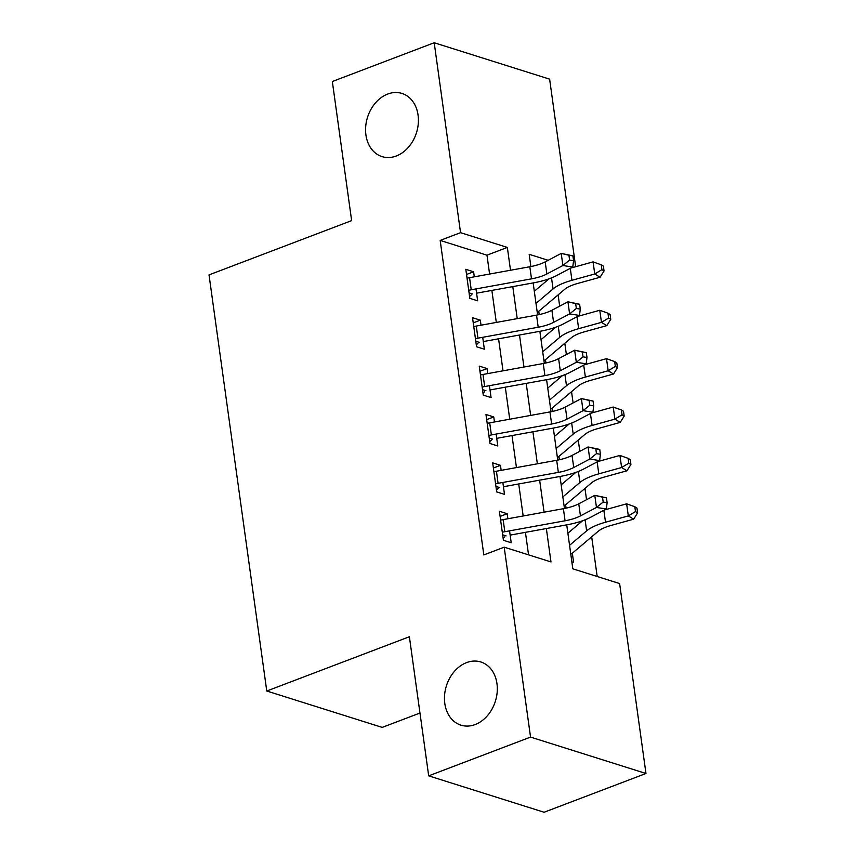 <?xml version="1.0" encoding="UTF-8"?>
<svg xmlns="http://www.w3.org/2000/svg" width="855" height="855" viewBox="0 0 855 855"><rect width="100%" height="100%" fill="white"/><g stroke="black" fill="none" stroke-linecap="round" stroke-linejoin="round"><path stroke-width="1.28" d="M466.595 662.604A33.121 25.671 107.5 0 1 480.852 661.984A33.121 25.671 107.5 0 1 497.15 692.422A33.121 25.671 107.5 0 1 475.188 724.538A33.121 25.671 107.5 0 1 460.93 725.158A33.121 25.671 107.5 0 1 444.621 694.709A33.121 25.671 107.5 0 1 466.595 662.604M387.7 94.061A33.121 25.671 107.5 0 1 401.957 93.441A33.121 25.671 107.5 0 1 418.255 123.89A33.121 25.671 107.5 0 1 396.293 155.995A33.121 25.671 107.5 0 1 382.035 156.625A33.121 25.671 107.5 0 1 365.737 126.177A33.121 25.671 107.5 0 1 387.7 94.061M419.965 713.038L382.196 727.402L266.771 691.011L209.026 274.893L351.64 220.622L332.339 81.514L434.201 42.75L549.626 79.152L575.65 266.717M597.185 576.494L591.681 536.822M586.53 499.705L584.97 488.44M579.818 451.322L578.247 440.047M573.107 402.929L571.535 391.665M566.384 354.547L564.824 343.283M559.672 306.165L558.112 294.89M566.726 524.852L572.818 568.821L619.619 583.57L645.974 773.486L530.549 737.096L504.194 547.179L550.983 561.927L546.356 528.55M530.549 737.096L428.686 775.848L544.101 812.25L645.974 773.486M507.881 518.75L507.186 513.716L499.384 511.258L503.413 540.285L511.215 542.743L509.559 530.848M501.169 470.368L500.474 465.323L492.672 462.865L496.702 491.903L504.503 494.361L502.847 482.455M494.457 421.975L493.763 416.941L485.961 414.483L489.99 443.51L497.792 445.968L496.135 434.073M487.745 373.592L487.04 368.558L479.249 366.1L483.278 395.128L491.069 397.586L489.423 385.691M481.034 325.21L480.328 320.165L472.526 317.707L476.556 346.745L484.358 349.203L482.712 337.298M539.216 314.608L538.757 311.273M545.928 362.99L545.469 359.656M552.651 411.373L552.18 408.049M559.362 459.766L558.903 456.431M566.074 508.148L565.615 504.813M571.856 561.863L573.609 562.419L572.326 553.206M489.594 274.049L486.976 255.175L440.175 240.415L483.823 554.927L504.194 547.179M528.561 554.863L525.43 532.344M523.164 515.982L518.718 483.951M516.452 467.589L512.006 435.569M509.73 419.207L505.294 387.187M503.018 370.824L498.572 338.794M496.306 322.431L491.86 290.411M474.311 276.817L473.617 271.783L465.815 269.325L469.844 298.352L477.646 300.81L475.989 288.915M428.686 775.848L409.385 636.74L266.771 691.011M440.175 240.415L460.556 232.667L434.201 42.75M510.51 270.255L507.346 247.426L460.556 232.667M544.079 512.188L539.644 480.157M537.368 463.795L532.922 431.775M530.656 415.412L526.21 383.393M523.944 367.03L519.498 335M517.232 318.637L512.786 286.617M548.173 260.294L529.181 254.309L530.88 266.557M533.157 282.92L537.592 314.939M539.868 331.312L544.304 363.322M546.58 379.695L551.026 411.715M553.292 428.077L557.738 460.097M560.004 476.47L564.45 508.49M486.976 255.175L507.346 247.426M466.531 274.476L473.617 271.783M473.243 322.869L480.328 320.165M479.965 371.252L487.04 368.558M486.677 419.634L493.763 416.941M493.388 468.027L500.474 465.323M500.1 516.409L507.186 513.716M471.255 294.932L469.587 296.471M467.044 278.196A18.115 5.985 -7.9 0 1 469.555 277.683L529.822 266.749A25.874 8.55 172.1 0 0 545.191 261.876L561.222 253.411L572.893 255.869L568.949 255.26L569.622 260.091L573.566 260.711L572.893 255.869M468.732 290.294A18.115 5.985 -7.9 0 1 471.233 289.781L531.5 278.848A25.874 8.55 172.1 0 0 546.869 273.974L562.9 265.51L561.222 253.411L568.949 255.26M569.622 260.091L562.9 265.51L572.764 267.049L556.733 275.502A38.817 12.814 -7.9 0 1 533.68 282.823L476.588 293.18M469.085 292.87L472.505 293.949M572.764 267.049L573.566 260.711M537.229 312.31A18.115 5.985 172.1 0 0 538.939 311.124L564.695 289.321A25.874 8.55 -7.9 0 1 577.285 283.561L600.092 277.244L594.749 273.985L571.942 280.301A38.817 12.814 172.1 0 0 553.057 288.937L535.989 303.386M601.909 269.646L604.047 270.95L603.384 266.119L601.247 264.815L601.909 269.646L594.749 273.985L593.071 261.887L570.916 268.021M549.038 278.826L534.311 291.288M593.071 261.887L601.247 264.815M604.047 270.95L600.092 277.244M477.966 343.325L476.299 344.864M473.766 326.589A18.115 5.985 -7.9 0 1 476.278 326.065L536.534 315.142A25.874 8.55 172.1 0 0 551.903 310.258L567.934 301.804L579.605 304.252L575.661 303.643L576.334 308.484L580.278 309.093L579.605 304.252M475.444 338.687A18.115 5.985 -7.9 0 1 477.956 338.163L538.212 327.241A25.874 8.55 172.1 0 0 553.58 322.356L569.612 313.903L567.934 301.804L575.661 303.643M576.334 308.484L569.612 313.903L579.476 315.431L563.445 323.895A38.817 12.814 -7.9 0 1 540.392 331.216L483.299 341.573M475.797 341.252L479.217 342.331M579.476 315.431L580.278 309.093M484.678 391.708L483.011 393.247M480.478 374.971A18.115 5.985 -7.9 0 1 482.99 374.458L543.246 363.525A25.874 8.55 172.1 0 0 558.614 358.64L574.645 350.187L586.327 352.645L582.373 352.025L583.046 356.866L586.99 357.486L586.327 352.645M482.156 387.069A18.115 5.985 -7.9 0 1 484.667 386.546L544.924 375.623A25.874 8.55 172.1 0 0 560.292 370.739L576.323 362.285L574.645 350.187L582.373 352.025M583.046 356.866L576.323 362.285L586.199 363.824L570.167 372.278A38.817 12.814 -7.9 0 1 547.104 379.599L490.011 389.955M482.509 389.645L485.939 390.724M586.199 363.824L586.99 357.486M491.39 440.09L489.723 441.629M487.19 423.364A18.115 5.985 -7.9 0 1 489.701 422.84L549.957 411.918A25.874 8.55 172.1 0 0 565.337 407.033L581.368 398.569L593.039 401.027L589.095 400.418L589.758 405.249L593.712 405.869L593.039 401.027M488.868 435.452A18.115 5.985 -7.9 0 1 491.379 434.939L551.635 424.005A25.874 8.55 172.1 0 0 567.015 419.132L583.046 410.667L581.368 398.569L589.095 400.418M589.758 405.249L583.046 410.667L592.91 412.206L576.879 420.66A38.817 12.814 -7.9 0 1 553.816 427.992L496.723 438.337M489.231 438.027L492.651 439.107M592.91 412.206L593.712 405.869M498.112 488.483L496.445 490.022M493.901 471.746A18.115 5.985 -7.9 0 1 496.413 471.223L556.68 460.3A25.874 8.55 172.1 0 0 572.048 455.416L588.08 446.962L599.75 449.42L595.807 448.8L596.48 453.642L600.424 454.251L599.75 449.42M495.579 483.845A18.115 5.985 -7.9 0 1 498.091 483.321L558.358 472.398A25.874 8.55 172.1 0 0 573.726 467.514L589.758 459.06L588.08 446.962L595.807 448.8M596.48 453.642L589.758 459.06L599.622 460.589L583.591 469.053A38.817 12.814 -7.9 0 1 560.538 476.374L503.445 486.73M495.943 486.42L499.363 487.5M599.622 460.589L600.424 454.251M543.94 360.703A18.115 5.985 172.1 0 0 545.65 359.517L571.407 337.704A25.874 8.55 -7.9 0 1 583.997 331.943L606.804 325.627L601.46 322.367L578.653 328.683A38.817 12.814 172.1 0 0 559.769 337.33L542.701 351.768M608.632 318.039L610.769 319.343L610.096 314.501L607.958 313.197L608.632 318.039L601.46 322.367L599.783 310.269L577.627 316.414M555.761 327.209L541.023 339.681M599.783 310.269L607.958 313.197M610.769 319.343L606.804 325.627M550.663 409.085A18.115 5.985 172.1 0 0 552.362 407.899L578.119 386.097A25.874 8.55 -7.9 0 1 590.709 380.336L613.516 374.009L608.183 370.749L585.376 377.076A38.817 12.814 172.1 0 0 566.491 385.712L549.423 400.161M615.344 366.421L617.481 367.725L616.808 362.883L614.67 361.579L615.344 366.421L608.183 370.749L606.505 358.662L584.339 364.796M562.472 375.591L547.745 388.063M606.505 358.662L614.67 361.579M617.481 367.725L613.516 374.009M557.375 457.468A18.115 5.985 172.1 0 0 559.074 456.281L584.841 434.479A25.874 8.55 -7.9 0 1 597.421 428.718L620.228 422.402L614.895 419.142L592.088 425.459A38.817 12.814 172.1 0 0 573.203 434.094L556.135 448.544M622.055 414.803L624.193 416.107L623.519 411.276L621.382 409.973L622.055 414.803L614.895 419.142L613.217 407.044L591.062 413.179M569.184 423.984L554.457 436.445M613.217 407.044L621.382 409.973M624.193 416.107L620.228 422.402M564.086 505.861A18.115 5.985 172.1 0 0 565.786 504.674L591.553 482.861A25.874 8.55 -7.9 0 1 604.143 477.101L626.95 470.784L621.606 467.525L598.799 473.852A38.817 12.814 172.1 0 0 579.914 482.487L562.846 496.937M628.767 463.196L630.905 464.5L630.231 459.659L628.104 458.355L628.767 463.196L621.606 467.525L619.928 455.426L597.773 461.572M575.896 472.366L561.169 484.838M619.928 455.426L628.104 458.355M630.905 464.5L626.95 470.784M504.824 536.865L503.157 538.404M500.624 520.129A18.115 5.985 -7.9 0 1 503.125 519.616L563.392 508.682A25.874 8.55 172.1 0 0 578.76 503.809L594.791 495.344L606.462 497.802L602.519 497.183L603.192 502.024L607.136 502.644L606.462 497.802M502.302 532.227A18.115 5.985 -7.9 0 1 504.813 531.714L565.07 520.78A25.874 8.55 172.1 0 0 580.438 515.896L596.469 507.443L594.791 495.344L602.519 497.183M603.192 502.024L596.469 507.443L606.334 508.982L590.303 517.435A38.817 12.814 -7.9 0 1 567.25 524.756L510.157 535.112M502.655 534.803L506.075 535.882M606.334 508.982L607.136 502.644M570.798 554.243A18.115 5.985 172.1 0 0 572.508 553.057L598.265 531.254A25.874 8.55 -7.9 0 1 610.855 525.494L633.662 519.167L628.318 515.907L605.511 522.234A38.817 12.814 172.1 0 0 586.626 530.87L569.558 545.319M635.489 511.579L637.616 512.882L636.954 508.041L634.816 506.737L635.489 511.579L628.318 515.907L626.64 503.819L604.485 509.954M582.618 520.748L567.88 533.221M626.64 503.819L634.816 506.737M637.616 512.882L633.662 519.167M529.822 266.749L531.5 278.848M545.191 261.876L546.869 273.974M469.555 277.683L471.233 289.781M571.942 280.301L570.285 268.352M553.057 288.937L551.528 277.886M536.534 315.142L538.212 327.241M551.903 310.258L553.58 322.356M476.278 326.065L477.956 338.163M543.246 363.525L544.924 375.623M558.614 358.64L560.292 370.739M482.99 374.458L484.667 386.546M549.957 411.918L551.635 424.005M565.337 407.033L567.015 419.132M489.701 422.84L491.379 434.939M556.68 460.3L558.358 472.398M572.048 455.416L573.726 467.514M496.413 471.223L498.091 483.321M578.653 328.683L576.997 316.745M559.769 337.33L558.24 326.268M585.376 377.076L583.708 365.128M566.491 385.712L564.952 374.661M592.088 425.459L590.431 413.521M573.203 434.094L571.664 423.043M598.799 473.852L597.143 461.903M579.914 482.487L578.386 471.436M563.392 508.682L565.07 520.78M578.76 503.809L580.438 515.896M503.125 519.616L504.813 531.714M605.511 522.234L603.854 510.285M586.626 530.87L585.098 519.819"/></g></svg>
